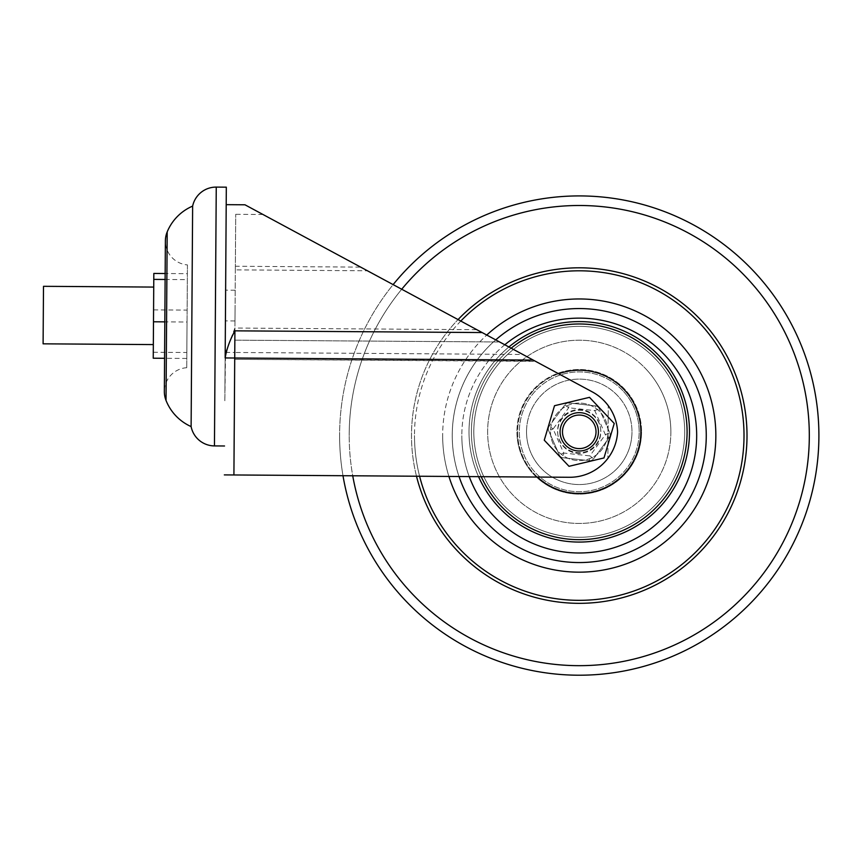 <?xml version="1.0" encoding="UTF-8"?>
<svg xmlns="http://www.w3.org/2000/svg" width="862" height="862" viewBox="0 0 862 862"><rect width="100%" height="100%" fill="white"/><g stroke="black" fill="none" stroke-linecap="round" stroke-linejoin="round"><path stroke-width="0.65" stroke-dasharray="4.31 3.23" d="M526.531 431.83A52.722 52.722 0 0 0 579.253 484.552A52.722 52.722 0 0 0 631.975 431.83A52.722 52.722 0 0 1 579.253 484.552A52.722 52.722 0 0 1 526.531 431.83A52.722 52.722 0 0 0 579.253 484.552A52.722 52.722 0 0 0 631.975 431.83A52.722 52.722 0 0 0 579.253 379.108A52.722 52.722 0 0 0 526.531 431.83A52.722 52.722 0 0 0 579.253 484.552A52.722 52.722 0 0 0 631.975 431.83A52.722 52.722 0 0 0 579.253 379.108A52.722 52.722 0 0 0 526.531 431.83A52.722 52.722 0 0 1 579.253 379.108A52.722 52.722 0 0 1 631.975 431.83A52.722 52.722 0 0 0 579.253 379.108A52.722 52.722 0 0 0 526.531 431.83A52.722 52.722 0 0 1 579.253 379.108A52.722 52.722 0 0 1 631.975 431.83A52.722 52.722 0 0 0 579.253 379.108A52.722 52.722 0 0 0 526.531 431.83M550.495 431.83A28.758 28.758 0 0 0 579.253 460.577A28.758 28.758 0 0 0 608.012 431.83A28.758 28.758 0 0 0 579.253 403.071A28.758 28.758 0 0 0 550.495 431.83A28.758 28.758 0 0 0 579.253 460.577A28.758 28.758 0 0 0 608.012 431.83A28.758 28.758 0 0 0 579.253 403.071A28.758 28.758 0 0 0 550.495 431.83A28.758 28.758 0 0 0 579.253 460.577A28.758 28.758 0 0 0 608.012 431.83A28.758 28.758 0 0 0 579.253 403.071A28.758 28.758 0 0 0 550.495 431.83A28.758 28.758 0 0 0 579.253 460.577A28.758 28.758 0 0 0 608.012 431.83A28.758 28.758 0 0 0 579.253 403.071A28.758 28.758 0 0 0 550.495 431.83M416.497 476.223A167.756 167.756 0 0 1 579.253 267.813A167.756 167.756 0 0 1 747.009 435.569A167.756 167.756 0 0 1 579.253 603.314A167.756 167.756 0 0 1 458.056 319.576M706.269 435.569A127.016 127.016 0 0 0 579.253 308.553A127.016 127.016 0 0 0 452.238 435.569A127.016 127.016 0 0 1 579.253 308.553A127.016 127.016 0 0 1 706.269 435.569A127.016 127.016 0 0 1 579.253 562.574A127.016 127.016 0 0 1 452.238 435.569A127.016 127.016 0 0 0 579.253 562.574A127.016 127.016 0 0 0 706.269 435.569A127.016 127.016 0 0 0 579.253 308.553A127.016 127.016 0 0 0 452.238 435.569A127.016 127.016 0 0 1 579.253 308.553A127.016 127.016 0 0 1 706.269 435.569A127.016 127.016 0 0 1 579.253 562.574A127.016 127.016 0 0 1 452.238 435.569A127.016 127.016 0 0 0 459.026 476.514A127.016 127.016 0 0 1 579.253 308.553A127.016 127.016 0 0 1 706.269 435.569A127.016 127.016 0 0 1 579.253 562.574A127.016 127.016 0 0 1 495.736 339.876M818.9 435.569A239.647 239.647 0 0 1 579.253 675.215A239.647 239.647 0 0 1 339.606 435.569A239.647 239.647 0 0 0 342.99 475.716A239.647 239.647 0 0 1 339.606 435.569A239.647 239.647 0 0 0 579.253 675.215A239.647 239.647 0 0 0 818.9 435.569A239.647 239.647 0 0 0 579.253 195.922A239.647 239.647 0 0 0 339.606 435.569A239.647 239.647 0 0 1 393.126 284.611L592.442 391.973L499.658 341.988L234.852 340.156L234.712 359.314L535.14 361.103M557.682 431.83A21.572 21.572 0 0 0 579.253 453.39A21.572 21.572 0 0 0 600.825 431.83A21.572 21.572 0 0 0 579.253 410.258A21.572 21.572 0 0 0 557.682 431.83A21.572 21.572 0 0 0 579.253 453.39A21.572 21.572 0 0 0 600.825 431.83A21.572 21.572 0 0 0 579.253 410.258A21.572 21.572 0 0 0 557.682 431.83M639.162 431.83A59.909 59.909 0 0 0 579.253 371.91A59.909 59.909 0 0 0 519.344 431.83A59.909 59.909 0 0 0 579.253 491.739A59.909 59.909 0 0 0 639.162 431.83M598.422 431.83A19.169 19.169 0 0 0 579.253 412.65A19.169 19.169 0 0 0 560.084 431.83A19.169 19.169 0 0 0 579.253 450.998A19.169 19.169 0 0 0 598.422 431.83A19.169 19.169 0 0 0 579.253 412.65A19.169 19.169 0 0 0 560.084 431.83A19.169 19.169 0 0 0 579.253 450.998A19.169 19.169 0 0 0 598.422 431.83A19.169 19.169 0 0 0 579.253 412.65A19.169 19.169 0 0 0 560.084 431.83A19.169 19.169 0 0 0 579.253 450.998A19.169 19.169 0 0 0 598.422 431.83A19.169 19.169 0 0 0 579.318 412.65A19.169 19.169 0 0 0 560.084 431.69A19.169 19.169 0 0 0 579.124 450.998A19.169 19.169 0 0 0 598.422 431.959A19.169 19.169 0 0 1 579.124 450.998A19.169 19.169 0 0 1 560.084 431.69A19.169 19.169 0 0 1 579.383 412.65A19.169 19.169 0 0 1 598.422 431.959A19.169 19.169 0 0 1 579.124 450.998A19.169 19.169 0 0 1 560.084 431.69A19.169 19.169 0 0 1 579.383 412.65A19.169 19.169 0 0 1 598.422 431.959A19.169 19.169 0 0 0 579.383 412.65A19.169 19.169 0 0 0 560.084 431.69M469.014 431.83A110.239 110.239 0 0 0 478.539 476.654A110.239 110.239 0 0 1 469.014 431.83A110.239 110.239 0 0 0 579.253 542.058A110.239 110.239 0 0 0 689.492 431.83A110.239 110.239 0 0 0 579.253 321.591A110.239 110.239 0 0 0 469.014 431.83A110.239 110.239 0 0 1 508.892 346.966M511.166 348.194A107.836 107.836 0 0 0 481.179 476.675M684.697 431.83A105.444 105.444 0 0 1 579.253 537.274A105.444 105.444 0 0 1 473.809 431.83A105.444 105.444 0 0 0 579.253 537.274A105.444 105.444 0 0 0 684.697 431.83A105.444 105.444 0 0 0 579.253 326.375A105.444 105.444 0 0 0 473.809 431.83A105.444 105.444 0 0 1 579.253 326.375A105.444 105.444 0 0 1 684.697 431.83M623.538 391.477A59.909 59.909 0 0 1 619.606 476.115A59.909 59.909 0 0 1 534.968 472.171A59.909 59.909 0 0 1 538.901 387.534A59.909 59.909 0 0 1 623.538 391.477M565.084 444.738A19.169 19.169 0 0 1 566.345 417.65A19.169 19.169 0 0 1 593.422 418.91A19.169 19.169 0 0 1 592.162 445.999A19.169 19.169 0 0 1 565.084 444.738A19.169 19.169 0 0 1 566.345 417.65A19.169 19.169 0 0 1 593.422 418.91A19.169 19.169 0 0 1 592.162 445.999A19.169 19.169 0 0 1 565.084 444.738M497.762 506.069A110.239 110.239 0 0 0 653.493 513.321A110.239 110.239 0 0 0 660.745 357.59A110.239 110.239 0 0 1 653.493 513.321A110.239 110.239 0 0 1 497.762 506.069A110.239 110.239 0 0 1 505.013 350.338A110.239 110.239 0 0 1 660.745 357.59A110.239 110.239 0 0 0 505.013 350.338A110.239 110.239 0 0 0 497.762 506.069A110.239 110.239 0 0 1 505.013 350.338A110.239 110.239 0 0 1 660.745 357.59M658.977 359.195A107.836 107.836 0 0 1 651.877 511.543A107.836 107.836 0 0 1 499.529 504.453A107.836 107.836 0 0 1 506.63 352.105A107.836 107.836 0 0 1 658.977 359.195M657.2 360.812A105.444 105.444 0 0 0 508.246 353.873A105.444 105.444 0 0 0 501.307 502.837A105.444 105.444 0 0 1 508.246 353.873A105.444 105.444 0 0 1 657.2 360.812A105.444 105.444 0 0 1 650.26 509.776A105.444 105.444 0 0 1 501.307 502.837A105.444 105.444 0 0 0 650.26 509.776A105.444 105.444 0 0 0 657.2 360.812M564.276 424.276A16.777 16.777 0 0 0 571.7 446.807A16.777 16.777 0 0 0 594.23 439.372A16.777 16.777 0 0 0 586.806 416.842A16.777 16.777 0 0 0 564.276 424.276A16.777 16.777 0 0 1 586.806 416.842A16.777 16.777 0 0 1 594.23 439.372M609.66 436.851A4.795 4.795 0 0 0 609.768 432.767A4.795 4.795 0 0 1 609.251 437.53A4.795 4.795 0 0 0 609.768 432.767L599.198 408.707L609.768 432.767L605.383 434.696L609.251 437.53L593.692 458.724L609.251 437.53M598.411 440.816A21.572 21.572 0 0 1 569.437 450.363A21.572 21.572 0 0 1 559.891 421.389A21.572 21.572 0 0 1 588.854 411.842A21.572 21.572 0 0 1 598.411 440.816A21.572 21.572 0 0 1 569.437 450.363A21.572 21.572 0 0 1 559.891 421.389A21.572 21.572 0 0 1 588.854 411.842A21.572 21.572 0 0 1 598.411 440.816M559.309 454.942L548.738 430.881L559.309 454.942A4.795 4.795 0 0 0 563.177 457.787L589.306 460.653L563.177 457.787L563.694 453.013L559.309 454.942A4.795 4.795 0 0 0 561.539 457.302A4.795 4.795 0 0 1 559.309 454.942M589.306 460.653A4.795 4.795 0 0 0 593.692 458.724A4.795 4.795 0 0 1 589.306 460.653L589.834 455.89L563.694 453.013L553.124 428.953L568.672 407.758L569.2 402.996L595.33 405.862L569.2 402.996A4.795 4.795 0 0 0 564.815 404.924L549.256 426.119L564.815 404.924A4.795 4.795 0 0 1 569.2 402.996A4.795 4.795 0 0 0 564.815 404.924L568.672 407.758L594.802 410.635L599.198 408.707A4.795 4.795 0 0 0 595.33 405.862L594.802 410.635L605.383 434.696L589.834 455.89L593.692 458.724A4.795 4.795 0 0 1 589.306 460.653M549.256 426.119A4.795 4.795 0 0 0 548.738 430.881L553.124 428.953L549.256 426.119A4.795 4.795 0 0 0 548.738 430.881A4.795 4.795 0 0 1 549.256 426.119M563.177 457.787A4.795 4.795 0 0 1 561.539 457.302A4.795 4.795 0 0 0 563.177 457.787M595.33 405.862A4.795 4.795 0 0 1 599.198 408.707A4.795 4.795 0 0 0 595.33 405.862M225.499 305.514L225.391 320.869L225.499 305.514M235.089 305.579L234.981 320.944L235.089 305.579M522.814 354.465L592.442 391.973A47.927 47.927 0 0 1 617.591 432.088A47.927 47.927 0 0 0 592.442 391.973A47.927 47.927 0 0 1 617.591 432.088A47.927 47.927 0 0 1 569.416 477.279L233.914 474.962L569.416 477.279A47.927 47.927 0 0 0 617.591 432.088A47.927 47.927 0 0 1 607.893 458.379L608.249 405.679L607.893 458.379A47.927 47.927 0 0 1 569.416 477.279L233.914 474.962L234.766 352.472L522.814 354.465L476.848 329.704L234.927 328.034L225.542 352.407L224.842 401.164L226.167 204.66L225.133 358.958M225.521 302.918L224.907 391.585L225.521 302.918M476.848 329.704L262.985 214.498L360.672 267.123L235.358 266.25L235.714 214.315L235.337 269.871L367.471 270.787M224.325 474.897L233.914 474.962L235.337 269.871M233.914 474.962L234.712 359.023M234.712 359.314L535.69 361.404M234.852 340.156L499.658 341.988M498.818 341.535L360.672 267.123M234.852 339.703L235.358 266.25M225.144 356.652L226.318 187.173M153.339 344.584L153.738 287.078L153.339 344.584M187.442 264.914L186.731 367.708L187.442 264.914A23.964 23.964 0 0 1 165.385 240.864M186.731 367.708A23.964 23.964 0 0 0 164.34 391.445M187.043 322.011L187.377 273.674L186.795 358.452L187.043 322.011L164.825 321.86M192.635 206.104L191.116 426.582M153.824 273.448L153.242 358.215M165.116 279.471L187.334 279.633M186.795 358.452L164.577 358.29L165.159 273.523L187.377 273.674M153.576 309.878L187.129 310.115M153.285 352.267L186.828 352.504M43.499 286.313L43.1 343.83M569.006 466.31L603.993 457.937L614.24 423.457L589.5 397.339L554.514 405.711L544.267 440.191L569.006 466.31M641.565 431.83A62.312 62.312 0 0 1 579.253 494.131A62.312 62.312 0 0 1 516.941 431.83A62.312 62.312 0 0 0 579.253 494.131A62.312 62.312 0 0 0 641.565 431.83A62.312 62.312 0 0 0 579.253 369.518A62.312 62.312 0 0 0 516.941 431.83A62.312 62.312 0 0 1 579.253 369.518A62.312 62.312 0 0 1 641.565 431.83M460.793 321.052A164.761 164.761 0 0 0 414.493 435.569A164.761 164.761 0 0 1 579.253 270.808A164.761 164.761 0 0 1 744.014 435.569A164.761 164.761 0 0 1 579.253 600.329A164.761 164.761 0 0 1 414.493 435.569A164.761 164.761 0 0 0 419.589 476.244M448.919 476.449A136.595 136.595 0 0 1 442.659 435.569A136.595 136.595 0 0 0 579.253 572.163A136.595 136.595 0 0 0 715.848 435.569A136.595 136.595 0 0 0 579.253 298.963A136.595 136.595 0 0 0 442.659 435.569A136.595 136.595 0 0 1 486.761 335.038M504.798 344.757A117.426 117.426 0 0 0 461.827 435.569A117.426 117.426 0 0 1 579.253 318.132A117.426 117.426 0 0 1 696.679 435.569A117.426 117.426 0 0 1 579.253 552.995A117.426 117.426 0 0 1 461.827 435.569A117.426 117.426 0 0 0 469.23 476.589M401.724 289.233A230.057 230.057 0 0 0 349.196 435.569A230.057 230.057 0 0 1 579.253 205.501A230.057 230.057 0 0 1 809.31 435.569A230.057 230.057 0 0 1 579.253 665.626A230.057 230.057 0 0 1 349.196 435.569A230.057 230.057 0 0 0 352.73 475.781M670.862 431.83A91.609 91.609 0 0 0 579.253 340.21A91.609 91.609 0 0 0 487.633 431.83A91.609 91.609 0 0 0 579.253 523.439A91.609 91.609 0 0 0 670.862 431.83M558.63 373.752A61.622 61.622 0 0 0 537.414 477.063M646.974 370.132A91.609 91.609 0 0 1 640.951 499.551A91.609 91.609 0 0 1 511.532 493.527A91.609 91.609 0 0 1 517.556 364.098A91.609 91.609 0 0 1 646.974 370.132M624.799 390.324A61.622 61.622 0 0 1 620.748 477.376A61.622 61.622 0 0 1 533.697 473.324A61.622 61.622 0 0 1 537.759 386.273A61.622 61.622 0 0 1 624.799 390.324M598.508 441.538A21.572 21.572 0 0 1 569.545 451.085A21.572 21.572 0 0 1 559.998 422.111A21.572 21.572 0 0 1 588.962 412.564A21.572 21.572 0 0 1 598.508 441.538M225.542 352.407L234.766 352.472L234.927 328.034M214.455 445.913L216.254 187.097M166.032 400.442L167.196 231.889M234.981 320.944L225.391 320.869M262.985 214.498L235.714 214.315M235.197 290.225L225.607 290.16"/><path stroke-width="1.29" d="M458.056 319.576A167.756 167.756 0 0 1 747.009 435.569A167.756 167.756 0 0 1 416.497 476.223M706.269 435.569A127.016 127.016 0 0 1 459.026 476.514A127.016 127.016 0 0 0 706.269 435.569A127.016 127.016 0 0 0 495.736 339.876M360.672 267.123L393.126 284.611A239.647 239.647 0 0 1 818.9 435.569A239.647 239.647 0 0 1 599.402 674.364A239.647 239.647 0 0 1 342.99 475.716A239.647 239.647 0 0 0 599.402 674.364A239.647 239.647 0 0 0 818.9 435.569M508.892 346.966A110.239 110.239 0 0 1 689.492 431.83A110.239 110.239 0 0 1 478.539 476.654A110.239 110.239 0 0 0 689.492 431.83M481.179 476.675A107.836 107.836 0 0 0 687.089 431.83A107.836 107.836 0 0 0 511.166 348.194M594.23 439.372A16.777 16.777 0 0 0 586.806 416.842A16.777 16.777 0 0 0 564.276 424.276A16.777 16.777 0 0 0 571.7 446.807A16.777 16.777 0 0 0 594.23 439.372M560.084 431.69A19.169 19.169 0 0 0 579.124 450.998A19.169 19.169 0 0 0 598.422 431.83A19.169 19.169 0 0 0 579.253 412.65A19.169 19.169 0 0 0 560.084 431.83A19.169 19.169 0 0 0 579.253 450.998A19.169 19.169 0 0 0 598.422 431.83M262.985 214.498L244.959 204.79L226.2 204.66M429.739 304.329L244.959 204.79L533.233 360.079L234.723 358.01L233.914 474.962L569.416 477.279A47.927 47.927 0 0 0 617.591 432.088A47.927 47.927 0 0 0 592.442 391.973L533.233 360.079M224.529 445.988L214.455 445.913A23.964 23.964 0 0 1 191.116 426.582L192.635 206.104A23.964 23.964 0 0 1 216.254 187.097L226.318 187.173L225.165 357.945C226.609 349.11 229.863 340.081 234.917 330.836L482.127 332.549M233.914 474.962L224.325 474.897M153.339 344.584L43.1 343.83L43.499 286.313L153.738 287.078M192.635 206.104A47.927 47.927 0 0 0 167.196 231.889A23.964 23.964 0 0 0 165.385 240.864L164.34 391.445A23.964 23.964 0 0 0 166.032 400.442A47.927 47.927 0 0 0 191.116 426.582M164.34 391.445L164.577 358.29L153.242 358.215L153.824 273.448L165.159 273.523L165.385 240.864M153.792 279.396L165.116 279.471M153.49 321.785L164.825 321.86M569.006 466.31L603.993 457.937L614.24 423.457L589.5 397.339L554.514 405.711L544.267 440.191L569.006 466.31M419.589 476.244A164.761 164.761 0 0 0 744.014 435.569A164.761 164.761 0 0 0 460.793 321.052M486.761 335.038A136.595 136.595 0 0 1 715.848 435.569A136.595 136.595 0 0 1 448.919 476.449M469.23 476.589A117.426 117.426 0 0 0 696.679 435.569A117.426 117.426 0 0 0 504.798 344.757M352.73 475.781A230.057 230.057 0 0 0 809.31 435.569A230.057 230.057 0 0 0 401.724 289.233M537.414 477.063A61.622 61.622 0 0 0 640.875 431.83A61.622 61.622 0 0 0 558.63 373.752M234.917 330.836L234.723 358.01L225.165 357.945M167.196 231.889L166.032 400.442M216.254 187.097L214.455 445.913"/></g></svg>
